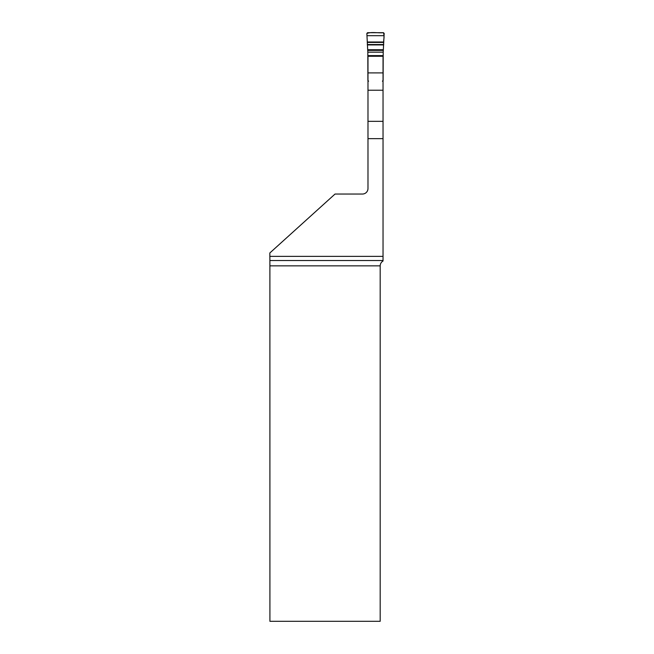 <?xml version="1.0" encoding="UTF-8"?>
<svg xmlns="http://www.w3.org/2000/svg" width="654" height="654" viewBox="0 0 654 654"><rect width="100%" height="100%" fill="white"/><g stroke="black" fill="none" stroke-linecap="round" stroke-linejoin="round"><path stroke-width="0.98" d="M367.981 138.648L367.981 90.211L383.04 90.211L383.04 138.648L367.981 138.648L367.981 188.507A5.543 5.543 0 0 1 362.439 194.042L335.036 194.042L269.824 252.984L269.889 260.513L383.04 260.513L383.04 256.368L269.824 256.368M383.04 260.513L383.04 261.011C381.217 262.115 380.268 263.734 380.187 265.859L380.187 621.3L269.914 621.3L269.889 260.513M383.04 138.648L383.04 256.368M367.981 90.211L367.981 56.26L383.04 56.26L383.04 90.211M368.594 81.17L367.891 80.467L367.826 52.173L383.203 52.173L384.176 33.452L383.497 32.7L367.523 32.7L366.853 33.452L367.826 52.173M383.203 52.173L383.13 80.467L382.427 81.17M367.041 35.676L383.98 35.676M367.262 41.995L383.767 41.995M367.679 49.729L383.35 49.729L383.751 39.935C384.241 37.221 384.135 34.809 383.424 32.7C378.077 33.223 371.3 31.637 366.861 33.526L367.679 49.729L383.35 49.729M380.187 265.859L269.914 265.859M367.981 72.905L383.04 72.905M367.981 121.333L383.04 121.333M367.891 56.08L383.13 56.08M367.891 55.598L383.13 55.598M367.262 42.412L383.767 42.412M367.319 44.521L383.702 44.521M367.344 44.922L383.685 44.922M367.712 50.374L383.318 50.374"/></g></svg>

